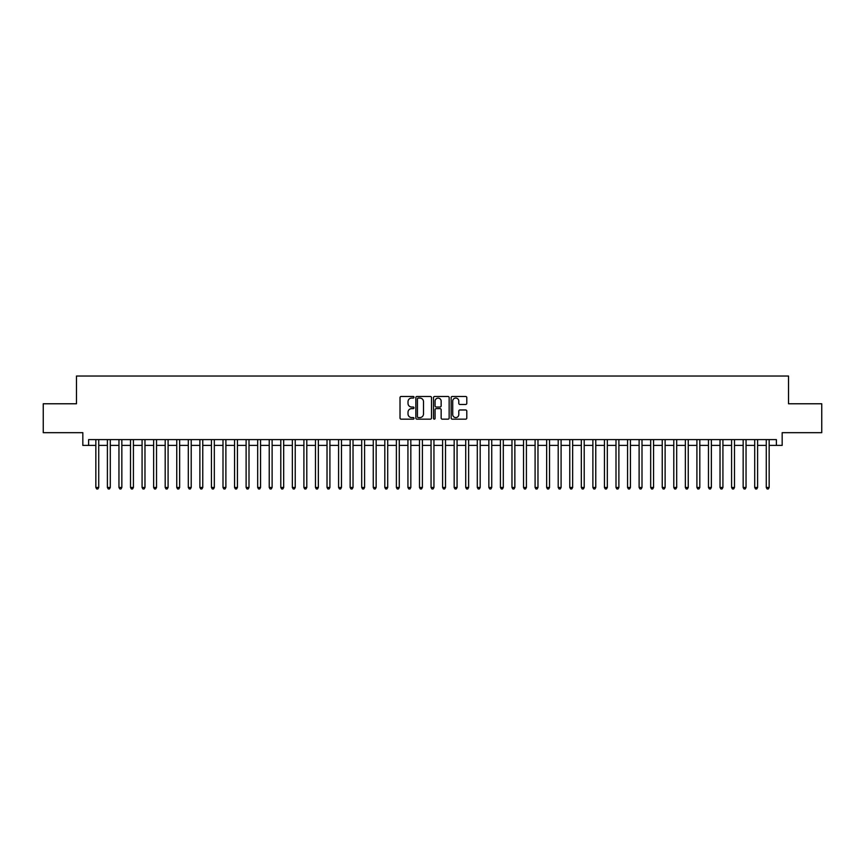 <?xml version="1.0" encoding="UTF-8"?>
<svg xmlns="http://www.w3.org/2000/svg" width="865" height="865" viewBox="0 0 865 865"><rect width="100%" height="100%" fill="white"/><g stroke="black" fill="none" stroke-linecap="round" stroke-linejoin="round"><path stroke-width="1.3" d="M414.011 397.273A0.789 0.789 0 0 0 413.211 396.473L401.155 396.473A1.135 1.135 0 0 0 400.019 397.608L400.019 418.033A1.135 1.135 0 0 0 401.155 419.168L413.211 419.168A0.789 0.789 0 0 0 414.011 418.368A0.789 0.789 0 0 0 413.211 417.579L411.654 417.579A3.633 3.633 0 0 1 408.021 413.946L408.021 412.248A3.633 3.633 0 0 1 411.654 408.615L413.211 408.615A0.789 0.789 0 0 0 414.011 407.826A0.789 0.789 0 0 0 413.211 407.026L411.654 407.026A3.633 3.633 0 0 1 408.021 403.393L408.021 401.695A3.633 3.633 0 0 1 411.654 398.062L413.211 398.062A0.789 0.789 0 0 0 414.011 397.273M465.662 404.474A1.135 1.135 0 0 0 466.797 403.339L466.797 397.608A1.135 1.135 0 0 0 465.662 396.473L452.265 396.473A1.135 1.135 0 0 0 451.141 397.608L451.141 418.033A1.135 1.135 0 0 0 452.265 419.168L465.662 419.168A1.135 1.135 0 0 0 466.797 418.033L466.797 411.113A1.135 1.135 0 0 0 465.662 409.978L459.931 409.978A1.135 1.135 0 0 0 458.796 411.113L458.796 414.54A3.038 3.038 0 0 1 455.758 417.579A3.038 3.038 0 0 1 452.719 414.54L452.719 401.101A3.038 3.038 0 0 1 455.758 398.062A3.038 3.038 0 0 1 458.796 401.101L458.796 403.339A1.135 1.135 0 0 0 459.931 404.474L465.662 404.474M88.619 445.389L88.619 439.604L776.381 439.604L776.381 445.389L782.165 445.389L782.165 432.673L821.75 432.673L821.75 403.771L788.523 403.771L788.523 376.037L76.477 376.037L76.477 403.771L43.25 403.771L43.25 432.673L82.835 432.673L82.835 445.389L95.842 445.389M431.505 397.608A1.135 1.135 0 0 0 430.37 396.473L416.984 396.473A1.135 1.135 0 0 0 415.849 397.608L415.849 418.033A1.135 1.135 0 0 0 416.984 419.168L430.37 419.168A1.135 1.135 0 0 0 431.505 418.033L431.505 397.608M434.63 396.473L448.016 396.473A1.135 1.135 0 0 1 449.151 397.608L449.151 418.033A1.135 1.135 0 0 1 448.016 419.168L442.285 419.168A1.135 1.135 0 0 1 441.15 418.033L441.15 409.75A1.135 1.135 0 0 0 440.015 408.615L436.22 408.615A1.135 1.135 0 0 0 435.084 409.75L435.084 418.368A0.789 0.789 0 0 1 434.284 419.168A0.789 0.789 0 0 1 433.495 418.368L433.495 397.608A1.135 1.135 0 0 1 434.63 396.473M98.729 445.389L107.401 445.389M110.288 445.389L118.959 445.389M121.846 445.389L130.518 445.389M133.415 445.389L142.076 445.389M144.974 445.389L153.635 445.389M156.533 445.389L165.193 445.389M168.091 445.389L176.752 445.389M179.65 445.389L188.31 445.389M191.208 445.389L199.88 445.389M202.767 445.389L211.438 445.389M214.325 445.389L222.997 445.389M225.884 445.389L234.556 445.389M237.442 445.389L246.114 445.389M249.001 445.389L257.673 445.389M260.56 445.389L269.231 445.389M272.118 445.389L280.79 445.389M283.677 445.389L292.348 445.389M295.235 445.389L303.907 445.389M306.794 445.389L315.466 445.389M318.352 445.389L327.024 445.389M329.911 445.389L338.583 445.389M341.47 445.389L350.141 445.389M353.028 445.389L361.7 445.389M364.587 445.389L373.258 445.389M376.145 445.389L384.817 445.389M387.704 445.389L396.375 445.389M399.273 445.389L407.934 445.389M410.832 445.389L419.493 445.389M422.39 445.389L431.051 445.389M433.949 445.389L442.61 445.389M445.507 445.389L454.168 445.389M457.066 445.389L465.727 445.389M468.625 445.389L477.296 445.389M480.183 445.389L488.855 445.389M491.742 445.389L500.413 445.389M503.3 445.389L511.972 445.389M514.859 445.389L523.53 445.389M526.417 445.389L535.089 445.389M537.976 445.389L546.648 445.389M549.534 445.389L558.206 445.389M561.093 445.389L569.765 445.389M572.652 445.389L581.323 445.389M584.21 445.389L592.882 445.389M595.769 445.389L604.44 445.389M607.327 445.389L615.999 445.389M618.886 445.389L627.558 445.389M630.444 445.389L639.116 445.389M642.003 445.389L650.675 445.389M653.562 445.389L662.233 445.389M665.12 445.389L673.792 445.389M676.69 445.389L685.35 445.389M688.248 445.389L696.909 445.389M699.807 445.389L708.467 445.389M711.365 445.389L720.026 445.389M722.924 445.389L731.585 445.389M734.482 445.389L743.154 445.389M746.041 445.389L754.712 445.389M757.599 445.389L766.271 445.389M769.158 445.389L776.381 445.389M418.228 398.062A0.789 0.789 0 0 0 417.438 398.862L417.438 416.789A0.789 0.789 0 0 0 418.228 417.579L419.882 417.579A3.633 3.633 0 0 0 423.504 413.946L423.504 401.695A3.633 3.633 0 0 0 419.882 398.062L418.228 398.062M441.15 401.155A3.038 3.038 0 0 0 438.112 398.116A3.038 3.038 0 0 0 435.084 401.155L435.084 405.89A1.135 1.135 0 0 0 436.22 407.026L440.015 407.026A1.135 1.135 0 0 0 441.15 405.89L441.15 401.155M98.729 439.604L98.729 487.46L95.842 487.46L95.842 439.604M98.729 487.46L97.864 488.963L96.707 488.963L95.842 487.46M110.288 439.604L110.288 487.46L107.401 487.46L107.401 439.604M110.288 487.46L109.423 488.963L108.266 488.963L107.401 487.46M121.846 439.604L121.846 487.46L118.959 487.46L118.959 439.604M121.846 487.46L120.981 488.963L119.824 488.963L118.959 487.46M133.415 439.604L133.415 487.46L130.518 487.46L130.518 439.604M133.415 487.46L132.54 488.963L131.383 488.963L130.518 487.46M144.974 439.604L144.974 487.46L142.076 487.46L142.076 439.604M144.974 487.46L144.098 488.963L142.941 488.963L142.076 487.46M156.533 439.604L156.533 487.46L153.635 487.46L153.635 439.604M156.533 487.46L155.657 488.963L154.511 488.963L153.635 487.46M168.091 439.604L168.091 487.46L165.193 487.46L165.193 439.604M168.091 487.46L167.215 488.963L166.069 488.963L165.193 487.46M179.65 439.604L179.65 487.46L176.752 487.46L176.752 439.604M179.65 487.46L178.785 488.963L177.628 488.963L176.752 487.46M191.208 439.604L191.208 487.46L188.31 487.46L188.31 439.604M191.208 487.46L190.343 488.963L189.186 488.963L188.31 487.46M202.767 439.604L202.767 487.46L199.88 487.46L199.88 439.604M202.767 487.46L201.902 488.963L200.745 488.963L199.88 487.46M214.325 439.604L214.325 487.46L211.438 487.46L211.438 439.604M214.325 487.46L213.46 488.963L212.303 488.963L211.438 487.46M225.884 439.604L225.884 487.46L222.997 487.46L222.997 439.604M225.884 487.46L225.019 488.963L223.862 488.963L222.997 487.46M237.442 439.604L237.442 487.46L234.556 487.46L234.556 439.604M237.442 487.46L236.578 488.963L235.421 488.963L234.556 487.46M249.001 439.604L249.001 487.46L246.114 487.46L246.114 439.604M249.001 487.46L248.136 488.963L246.979 488.963L246.114 487.46M260.56 439.604L260.56 487.46L257.673 487.46L257.673 439.604M260.56 487.46L259.695 488.963L258.538 488.963L257.673 487.46M272.118 439.604L272.118 487.46L269.231 487.46L269.231 439.604M272.118 487.46L271.253 488.963L270.096 488.963L269.231 487.46M283.677 439.604L283.677 487.46L280.79 487.46L280.79 439.604M283.677 487.46L282.812 488.963L281.655 488.963L280.79 487.46M295.235 439.604L295.235 487.46L292.348 487.46L292.348 439.604M295.235 487.46L294.37 488.963L293.213 488.963L292.348 487.46M306.794 439.604L306.794 487.46L303.907 487.46L303.907 439.604M306.794 487.46L305.929 488.963L304.772 488.963L303.907 487.46M318.352 439.604L318.352 487.46L315.466 487.46L315.466 439.604M318.352 487.46L317.487 488.963L316.331 488.963L315.466 487.46M329.911 439.604L329.911 487.46L327.024 487.46L327.024 439.604M329.911 487.46L329.046 488.963L327.889 488.963L327.024 487.46M341.47 439.604L341.47 487.46L338.583 487.46L338.583 439.604M341.47 487.46L340.605 488.963L339.448 488.963L338.583 487.46M353.028 439.604L353.028 487.46L350.141 487.46L350.141 439.604M353.028 487.46L352.163 488.963L351.006 488.963L350.141 487.46M364.587 439.604L364.587 487.46L361.7 487.46L361.7 439.604M364.587 487.46L363.722 488.963L362.565 488.963L361.7 487.46M376.145 439.604L376.145 487.46L373.258 487.46L373.258 439.604M376.145 487.46L375.28 488.963L374.123 488.963L373.258 487.46M387.704 439.604L387.704 487.46L384.817 487.46L384.817 439.604M387.704 487.46L386.839 488.963L385.682 488.963L384.817 487.46M399.273 439.604L399.273 487.46L396.375 487.46L396.375 439.604M399.273 487.46L398.397 488.963L397.24 488.963L396.375 487.46M410.832 439.604L410.832 487.46L407.934 487.46L407.934 439.604M410.832 487.46L409.956 488.963L408.799 488.963L407.934 487.46M422.39 439.604L422.39 487.46L419.493 487.46L419.493 439.604M422.39 487.46L421.514 488.963L420.368 488.963L419.493 487.46M433.949 439.604L433.949 487.46L431.051 487.46L431.051 439.604M433.949 487.46L433.073 488.963L431.927 488.963L431.051 487.46M445.507 439.604L445.507 487.46L442.61 487.46L442.61 439.604M445.507 487.46L444.632 488.963L443.486 488.963L442.61 487.46M457.066 439.604L457.066 487.46L454.168 487.46L454.168 439.604M457.066 487.46L456.201 488.963L455.044 488.963L454.168 487.46M468.625 439.604L468.625 487.46L465.727 487.46L465.727 439.604M468.625 487.46L467.76 488.963L466.603 488.963L465.727 487.46M480.183 439.604L480.183 487.46L477.296 487.46L477.296 439.604M480.183 487.46L479.318 488.963L478.161 488.963L477.296 487.46M491.742 439.604L491.742 487.46L488.855 487.46L488.855 439.604M491.742 487.46L490.877 488.963L489.72 488.963L488.855 487.46M503.3 439.604L503.3 487.46L500.413 487.46L500.413 439.604M503.3 487.46L502.435 488.963L501.278 488.963L500.413 487.46M514.859 439.604L514.859 487.46L511.972 487.46L511.972 439.604M514.859 487.46L513.994 488.963L512.837 488.963L511.972 487.46M526.417 439.604L526.417 487.46L523.53 487.46L523.53 439.604M526.417 487.46L525.552 488.963L524.395 488.963L523.53 487.46M537.976 439.604L537.976 487.46L535.089 487.46L535.089 439.604M537.976 487.46L537.111 488.963L535.954 488.963L535.089 487.46M549.534 439.604L549.534 487.46L546.648 487.46L546.648 439.604M549.534 487.46L548.669 488.963L547.513 488.963L546.648 487.46M561.093 439.604L561.093 487.46L558.206 487.46L558.206 439.604M561.093 487.46L560.228 488.963L559.071 488.963L558.206 487.46M572.652 439.604L572.652 487.46L569.765 487.46L569.765 439.604M572.652 487.46L571.787 488.963L570.63 488.963L569.765 487.46M584.21 439.604L584.21 487.46L581.323 487.46L581.323 439.604M584.21 487.46L583.345 488.963L582.188 488.963L581.323 487.46M595.769 439.604L595.769 487.46L592.882 487.46L592.882 439.604M595.769 487.46L594.904 488.963L593.747 488.963L592.882 487.46M607.327 439.604L607.327 487.46L604.44 487.46L604.44 439.604M607.327 487.46L606.462 488.963L605.305 488.963L604.44 487.46M618.886 439.604L618.886 487.46L615.999 487.46L615.999 439.604M618.886 487.46L618.021 488.963L616.864 488.963L615.999 487.46M630.444 439.604L630.444 487.46L627.558 487.46L627.558 439.604M630.444 487.46L629.579 488.963L628.423 488.963L627.558 487.46M642.003 439.604L642.003 487.46L639.116 487.46L639.116 439.604M642.003 487.46L641.138 488.963L639.981 488.963L639.116 487.46M653.562 439.604L653.562 487.46L650.675 487.46L650.675 439.604M653.562 487.46L652.697 488.963L651.54 488.963L650.675 487.46M665.12 439.604L665.12 487.46L662.233 487.46L662.233 439.604M665.12 487.46L664.255 488.963L663.098 488.963L662.233 487.46M676.69 439.604L676.69 487.46L673.792 487.46L673.792 439.604M676.69 487.46L675.814 488.963L674.657 488.963L673.792 487.46M688.248 439.604L688.248 487.46L685.35 487.46L685.35 439.604M688.248 487.46L687.372 488.963L686.215 488.963L685.35 487.46M699.807 439.604L699.807 487.46L696.909 487.46L696.909 439.604M699.807 487.46L698.931 488.963L697.785 488.963L696.909 487.46M711.365 439.604L711.365 487.46L708.467 487.46L708.467 439.604M711.365 487.46L710.489 488.963L709.343 488.963L708.467 487.46M722.924 439.604L722.924 487.46L720.026 487.46L720.026 439.604M722.924 487.46L722.059 488.963L720.902 488.963L720.026 487.46M734.482 439.604L734.482 487.46L731.585 487.46L731.585 439.604M734.482 487.46L733.617 488.963L732.46 488.963L731.585 487.46M746.041 439.604L746.041 487.46L743.154 487.46L743.154 439.604M746.041 487.46L745.176 488.963L744.019 488.963L743.154 487.46M757.599 439.604L757.599 487.46L754.712 487.46L754.712 439.604M757.599 487.46L756.734 488.963L755.577 488.963L754.712 487.46M769.158 439.604L769.158 487.46L766.271 487.46L766.271 439.604M769.158 487.46L768.293 488.963L767.136 488.963L766.271 487.46"/></g></svg>
